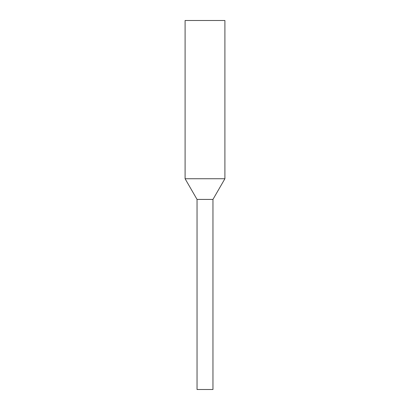 <?xml version="1.0" encoding="UTF-8"?>
<svg xmlns="http://www.w3.org/2000/svg" width="410" height="410" viewBox="0 0 410 410"><rect width="100%" height="100%" fill="white"/><g stroke="black" fill="none" stroke-linecap="round" stroke-linejoin="round"><path stroke-width="0.61" d="M224.905 178.734L212.959 199.419L212.959 389.5L197.041 389.5L197.041 199.419L185.095 178.734L185.095 20.5L224.905 20.5L224.905 178.734L185.095 178.734M212.959 199.419L197.041 199.419"/></g></svg>
